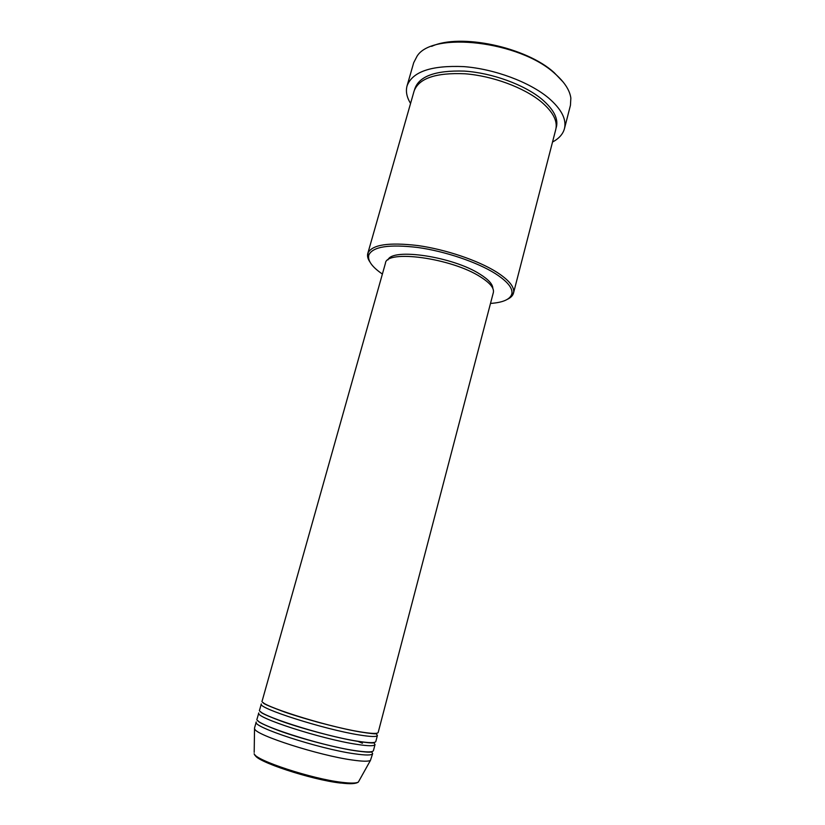 <?xml version="1.0" encoding="UTF-8"?>
<svg xmlns="http://www.w3.org/2000/svg" width="825" height="825" viewBox="0 0 825 825"><rect width="100%" height="100%" fill="white"/><g stroke="black" fill="none" stroke-linecap="round" stroke-linejoin="round"><path stroke-width="1.24" d="M359.937 731.806C371.549 733.724 377.633 733.941 378.19 732.445L493.35 292.545C494.34 288.142 490.019 282.913 480.377 276.839C451.533 258.07 386.224 249.263 385.44 263.227L262.164 700.92C257.627 704.705 324.916 726.175 359.937 731.806M362.423 743.253L357.442 741.19C322.297 735.859 254.966 714.099 259.627 709.923L261.319 703.921C256.74 707.829 324.039 729.403 359.112 734.931C370.734 736.828 376.829 737.003 377.407 735.457L376.252 733.745M357.452 741.19C369.105 743.026 375.231 743.129 375.818 741.5L377.407 735.457M356.905 731.373L356.297 731.156M281.707 710.882L281.067 710.768M375.035 744.521L373.447 750.575C372.817 752.338 366.651 752.338 354.967 750.606C319.667 745.563 252.306 723.525 257.08 718.957L258.782 712.934C254.079 717.245 321.42 739.087 356.627 744.325C368.29 746.13 374.426 746.192 375.035 744.521L373.694 742.521M254.193 752.359L254.533 728.021L256.235 721.978C251.419 726.681 318.79 748.811 354.131 753.741C365.836 755.452 372.013 755.411 372.653 753.607L371.549 751.668M337.487 737.292L336.61 737.014M295.721 725.907L294.814 725.701M490.504 303.425C503.137 302.538 510.252 299.341 511.851 293.855C512.954 288.142 507.385 281.356 495.144 273.488C477.005 262.103 445.18 251.326 417.914 247.5C389.142 244.097 372.776 246.593 368.816 254.997C367.424 260.535 371.951 266.887 382.387 274.055M369.878 261.917C367.785 258.833 367.094 256.039 367.775 253.502L367.837 253.296C371.838 244.685 388.513 242.107 417.852 245.551C445.655 249.439 478.129 260.442 496.598 272.075C509.056 280.108 514.717 287.048 513.552 292.885L513.501 293.102C512.82 295.628 510.799 297.691 507.437 299.289M431.64 46.375C459.968 33.072 526.195 46.994 554.142 72.6L563.238 82.129M564.455 128.638L570.446 105.301L570.848 98.072C569.766 90.162 564.465 82.026 554.926 73.642C519.925 41.054 432.032 31.051 417.017 56.275L413.696 62.71L407.055 85.883C412.438 71.641 431.362 65.227 463.805 66.619C494.484 68.949 529.526 82.046 548.563 97.989C561.402 109.065 566.703 119.285 564.455 128.638C562.949 134.135 558.968 138.6 552.533 142.024M367.775 253.502L414.119 90.987C418.976 78.231 435.961 72.497 465.063 73.786C492.566 75.89 523.988 87.553 541.231 101.805C552.946 111.788 557.793 121.017 555.772 129.473L513.501 293.102M387.998 259.896C392.102 247.593 453.111 256.647 480.016 274.209C488.493 279.531 492.762 284.254 492.834 288.379M410.572 103.445C406.746 97.237 405.57 91.379 407.055 85.883M254.708 728.97C255.76 735.178 319.388 755.607 352.461 760.042C362.361 761.454 368.352 761.578 370.435 760.413L372.653 753.607M275.632 718.957L275.086 718.874M340.601 783.059C311.18 779.769 255.472 761.31 255.193 755.061M370.435 760.413L358.359 782.059C355.977 783.833 350.274 784.163 341.23 783.049C311.365 779.584 255.533 761.929 254.162 753.751C255.183 760.258 311.974 778.955 341.89 782.327C350.862 783.42 356.348 783.327 358.359 782.059L359.04 780.842M414.521 89.781C418.368 76.426 434.981 70.197 464.372 71.105C492.164 72.899 524.38 84.697 541.901 99.247C554.204 109.818 558.917 119.481 556.04 128.236M263.402 702.683L263.196 702.807C264.248 703.178 259.627 702.787 284.398 711.954C305.858 719.482 339.642 728.393 359.339 731.816C370.631 733.611 376.293 734.188 376.344 733.549L376.231 733.332M260.731 711.717L260.659 711.81C261.236 712.099 258.359 712.511 281.067 721.091C302.404 728.784 336.847 737.901 356.854 741.211C368.167 742.913 373.88 743.377 373.972 742.603L373.962 742.479M315.418 721.535L321.832 723.278M258.122 720.823L258.122 720.844C258.637 721.174 255.936 721.834 278.633 730.579C299.97 738.416 334.342 747.481 354.348 750.616C365.712 752.235 371.456 752.596 371.601 751.678L371.601 751.678M294.174 725.495L295.051 725.691M337.291 737.168L338.147 737.447M368.816 254.997L367.837 253.296M511.851 293.855L513.552 292.885"/></g></svg>
